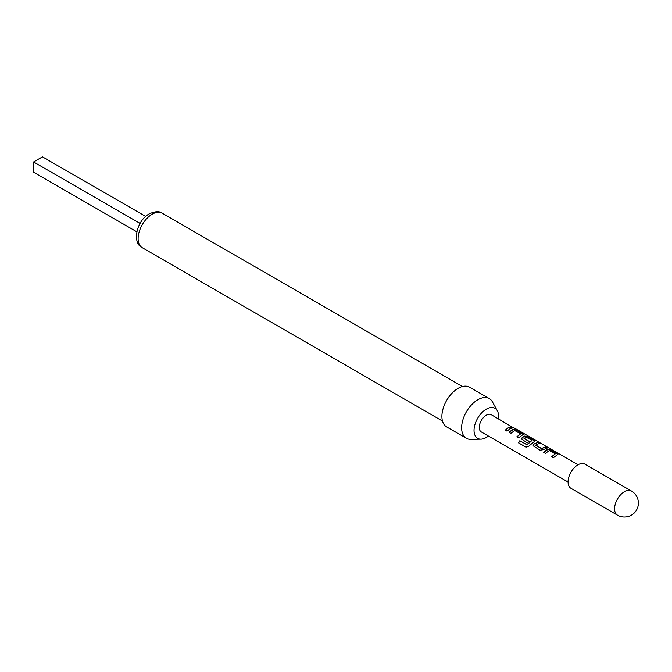 <?xml version="1.0" encoding="UTF-8"?>
<svg xmlns="http://www.w3.org/2000/svg" width="672" height="672" viewBox="0 0 672 672"><rect width="100%" height="100%" fill="white"/><g stroke="black" fill="none" stroke-linecap="round" stroke-linejoin="round"><path stroke-width="1.01" d="M514.29 428.24L512.702 427.375L514.794 428.291M514.945 428.35L578.029 464.772M543.757 452.441L547.747 449.568L550.998 450.164L557.928 454.457M551.519 456.918L555.299 453.852L549.318 450.517L545.479 453.356L543.698 452.323L546.563 449.971L547.772 449.4L551.048 449.988L557.978 454.364L553.232 457.834L551.46 456.8L555.299 453.852M533.182 445.838L533.77 444.326L535.013 443.47L537.793 442.546L539.566 443.57M535.76 445.024L541.498 448.493L545.605 446.838L547.378 447.863L543.278 449.686L540.028 450.206L533.156 445.78L533.744 444.184L537.852 442.361L539.624 443.386L536.794 444.335L535.777 445.326L541.523 448.644L545.546 447.023L547.327 448.048M521.64 439.169L522.228 437.657L524.664 436.237L527.906 436.834L534.836 441.126M526.075 447.208L518.616 442.907L519.91 440.798L527.159 444.788L532.014 440.412L526.033 437.077L524.042 438.547L529.091 441.462M524.017 438.245L529.066 441.319L527.36 442.89L521.615 439.118L522.194 437.514L524.689 436.069L527.965 436.657L534.887 441.034L528.847 446.116L525.974 447.166L518.515 442.856L519.826 440.714L526.856 444.772L532.014 440.412M509.124 432.449L513.114 429.576L516.356 430.172L523.295 434.456M516.877 436.926L520.657 433.86L514.685 430.517L510.846 433.356L509.065 432.331L511.93 429.979L513.139 429.4L516.415 429.988L523.337 434.364L518.599 437.833L516.827 436.808L520.657 433.86M505.336 430.256L508.141 427.955L510.913 427.022L512.686 428.047M577.928 464.831A13.952 8.056 120 0 0 568.814 477.128A13.952 8.056 120 0 0 570.948 488.309L617.467 515.164A13.952 8.056 -60 0 1 614.578 508.78A13.952 8.056 -60 0 1 624.448 491.686A13.952 8.056 -60 0 1 631.42 490.997L584.909 464.142A13.952 8.056 120 0 0 577.928 464.831M498.389 418.79A17.346 10.013 120 0 0 497.347 410.794L492.442 401.881A22.924 13.238 120 0 0 489.308 398.588L469.568 387.198A22.924 13.238 120 0 0 458.111 388.332A22.924 13.238 120 0 0 443.134 408.534A22.924 13.238 120 0 0 446.645 426.905L466.385 438.295A22.924 13.238 120 0 0 470.803 439.37L480.976 439.16A17.346 10.013 120 0 0 486.301 437.489A17.346 10.013 120 0 0 488.418 436.052M489.308 398.588A22.924 13.238 120 0 0 477.842 399.722A22.924 13.238 120 0 0 462.865 419.924A22.924 13.238 120 0 0 466.385 438.295M497.347 410.794A17.346 10.013 120 0 0 486.301 409.164A17.346 10.013 120 0 0 474.34 427.073A17.346 10.013 120 0 0 480.976 439.16M568.058 482.034L481.32 431.962A9.971 5.754 -60 0 1 479.791 423.973A9.971 5.754 -60 0 1 486.301 415.187A9.971 5.754 -60 0 1 491.282 414.691L512.702 427.375M509.914 428.82L507.058 431.172L505.277 430.147L508.141 427.795L510.972 426.846L512.744 427.871L509.914 428.82M139.322 224.792L139.322 222.995L33.6 161.96L42.479 156.836L145.706 216.434M33.6 161.96L33.6 172.217L136.828 231.815M140.876 222.104L139.322 222.995L140.54 223.7M512.35 427.132L513.576 427.787M152.216 214.166A19.933 11.508 120 0 0 139.196 231.739A19.933 11.508 120 0 0 142.254 247.708C131.712 243.054 136.542 220.618 149.226 213.872C155.089 211.243 159.407 211.016 162.187 213.184A19.933 11.508 120 0 0 152.216 214.166M142.254 247.708L442.478 421.042M162.187 213.184L462.42 386.518M617.467 515.164A13.952 13.952 0 0 0 636.527 510.056A13.952 13.952 0 0 0 631.42 490.997"/></g></svg>
